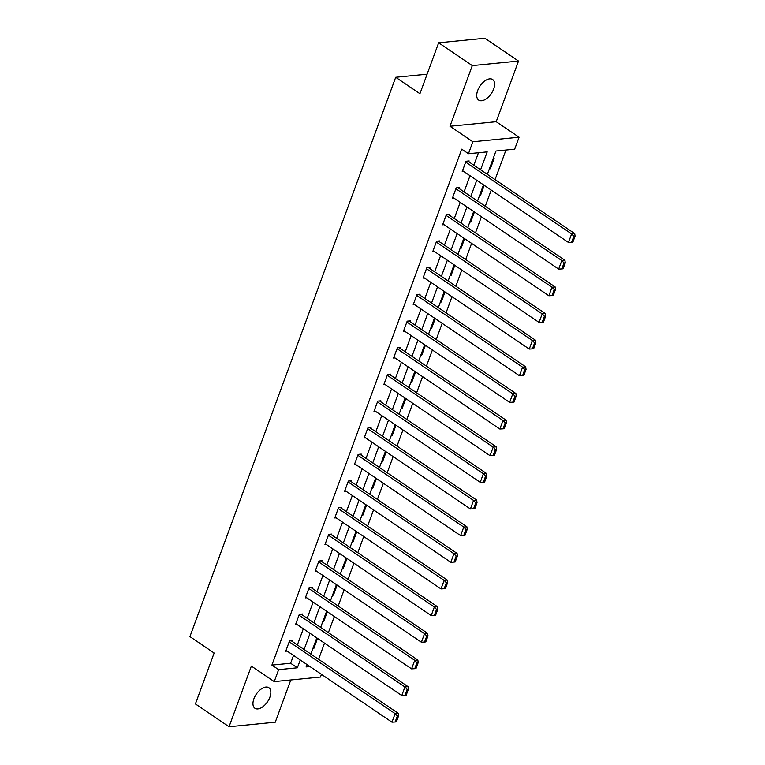 <?xml version="1.0" encoding="UTF-8"?>
<svg xmlns="http://www.w3.org/2000/svg" width="765" height="765" viewBox="0 0 765 765"><rect width="100%" height="100%" fill="white"/><g stroke="black" fill="none" stroke-linecap="round" stroke-linejoin="round"><path stroke-width="1.15" d="M269.892 697.202A12.422 6.78 124.1 0 0 268.869 687.716A12.422 6.78 124.1 0 0 253.904 698.78A12.422 6.78 124.1 0 0 254.927 708.275A12.422 6.78 124.1 0 0 269.892 697.202M493.655 89.027A12.422 6.78 124.1 0 0 492.631 79.531A12.422 6.78 124.1 0 0 477.666 90.605A12.422 6.78 124.1 0 0 478.689 100.091A12.422 6.78 124.1 0 0 493.655 89.027M321.443 674.357L320.449 677.054L274.233 681.615L278.632 669.652L297.375 667.807L300.253 659.985M427.109 74.195L395.706 77.294L189.921 636.614L214.133 653.033L195.41 703.943L229.041 726.75L275.266 722.198L290.796 679.98M395.706 77.294L419.928 93.713L438.661 42.802L484.876 38.25L518.517 61.057L472.301 65.608L449.983 126.254L472.856 141.764L519.072 137.212L514.673 149.175L495.94 151.021L487.353 174.363M449.983 126.254L496.198 121.702L518.517 61.057M496.198 121.702L519.072 137.212M318.575 659.315L324.523 643.145M328.376 632.665L334.324 616.494M338.187 606.014L344.135 589.844M347.989 579.363L353.937 563.193M357.8 552.712L363.748 536.542M367.602 526.062L373.55 509.892M377.403 499.411L383.361 483.241M387.214 472.76L393.162 456.59M397.016 446.11L402.964 429.94M406.827 419.459L412.775 403.289M416.629 392.808L422.576 376.638M426.43 366.158L432.388 349.988M436.241 339.507L442.189 323.337M446.043 312.856L451.991 296.686M455.854 286.206L461.802 270.035M465.656 259.555L471.603 243.385M475.467 232.904L481.415 216.734M485.268 206.254L491.216 190.083M495.07 179.603L505.952 150.036M438.661 42.802L472.301 65.608M493.157 158.585L494.114 158.489L490.346 168.74L489.39 168.835M483.356 185.235L483.968 185.168M479.579 195.477L480.535 195.391L484.235 185.35M473.545 211.886L474.166 211.819M469.777 222.127L470.733 222.041L474.424 212.001M463.743 238.537L464.355 238.47M459.966 248.778L460.932 248.692L464.623 238.651M453.932 265.187L454.553 265.12M450.164 275.429L451.12 275.343L454.812 265.302M444.13 291.838L444.742 291.771M440.353 302.079L441.319 301.993L445.01 291.953M434.319 318.489L434.941 318.422M430.552 328.73L431.508 328.644L435.209 318.603M424.518 345.13L425.139 345.072M420.75 355.381L421.706 355.295L425.397 345.254M414.716 371.78L415.328 371.723M410.939 382.031L411.895 381.945L415.596 371.905M404.905 398.431L405.526 398.374M401.137 408.682L402.094 408.596L405.785 398.555M395.103 425.082L395.715 425.024M391.326 435.333L392.292 435.247L395.983 425.206M385.292 451.733L385.914 451.675M381.525 461.984L382.481 461.888L386.172 451.857M375.491 478.383L376.103 478.326M371.723 488.634L372.679 488.539L376.37 478.507M365.689 505.034L366.301 504.977M361.912 515.285L362.868 515.189L366.569 505.158M355.878 531.685L356.5 531.627M352.11 541.936L353.067 541.84L356.758 531.809M346.076 558.335L346.688 558.278M342.299 568.586L343.265 568.491L346.956 558.46M336.265 584.986L336.887 584.929M332.498 595.237L333.454 595.141L337.145 585.11M326.464 611.637L327.076 611.579M322.696 621.888L323.652 621.792L327.344 611.761M316.662 638.287L317.274 638.23M312.885 648.538L313.841 648.443L317.542 638.412M480.602 169.792L487.2 151.881L468.457 153.727L461.735 149.165L271.91 665.091L290.643 663.245L293.521 655.423M297.375 644.943L303.322 628.773M307.186 618.292L313.134 602.122M316.987 591.641L322.935 575.471M326.798 564.991L332.746 548.821M336.6 538.34L342.548 522.17M346.402 511.689L352.349 495.519M356.213 485.039L362.161 468.869M366.014 458.388L371.962 442.218M375.825 431.737L381.773 415.567M385.627 405.087L391.575 388.916M395.428 378.436L401.386 362.266M405.24 351.785L411.188 335.615M415.041 325.135L420.989 308.964M424.852 298.484L430.8 282.314M434.654 271.833L440.602 255.663M444.455 245.182L450.413 229.012M454.267 218.532L460.214 202.362M464.068 191.881L470.016 175.711M473.879 165.23L478.469 152.742M468.821 161.797L469.136 160.946L466.009 161.252L462.242 171.503L463.609 171.37M459.01 188.448L459.325 187.597L456.208 187.903L452.431 198.154L453.808 198.02M449.208 215.099L449.524 214.248L446.397 214.554L442.629 224.805L444.006 224.671M439.406 241.75L439.712 240.899L436.595 241.205L432.818 251.456L434.195 251.322M429.595 268.4L429.911 267.549L426.784 267.855L423.016 278.106L424.393 277.972M419.794 295.051L420.109 294.2L416.982 294.506L413.215 304.757L414.582 304.623M409.983 321.702L410.298 320.851L407.181 321.157L403.404 331.408L404.781 331.274M400.181 348.352L400.497 347.501L397.37 347.807L393.602 358.058L394.979 357.924M390.37 375.003L390.686 374.152L387.568 374.458L383.791 384.709L385.168 384.575M380.568 401.654L380.884 400.803L377.757 401.109L373.989 411.36L375.366 411.226M370.767 428.304L371.082 427.453L367.955 427.759L364.188 438.01L365.555 437.876M360.956 454.955L361.271 454.104L358.154 454.41L354.377 464.661L355.754 464.527M351.154 481.606L351.47 480.755L348.343 481.061L344.575 491.312L345.943 491.178M341.343 508.256L341.659 507.405L338.541 507.711L334.764 517.962L336.141 517.828M331.541 534.907L331.857 534.056L328.73 534.362L324.962 544.613L326.339 544.479M321.74 561.558L322.046 560.707L318.928 561.013L315.151 571.264L316.528 571.13M311.929 588.209L312.244 587.357L309.117 587.663L305.35 597.914L306.727 597.781M302.127 614.859L302.443 614.008L299.316 614.314L295.548 624.565L296.916 624.431M292.316 641.51L292.632 640.659L289.514 640.965L285.737 651.216L287.114 651.082M274.233 681.615L251.36 666.105L229.041 726.75M271.91 665.091L278.632 669.652M468.457 153.727L472.856 141.764M306.995 664.556L306.115 666.946L309.959 666.564M483.49 184.843L477.542 201.013M473.688 211.494L467.74 227.664M463.877 238.144L457.929 254.315M454.075 264.795L448.127 280.965M444.274 291.446L438.326 307.616M434.463 318.097L428.515 334.267M424.661 344.747L418.713 360.917M414.85 371.398L408.902 387.568M405.048 398.049L399.101 414.219M395.247 424.699L389.289 440.87M385.436 451.35L379.488 467.52M375.634 478.001L369.686 494.171M365.823 504.651L359.875 520.822M356.021 531.302L350.074 547.472M346.21 557.953L340.262 574.123M336.409 584.603L330.461 600.774M326.607 611.254L320.659 627.424M316.796 637.905L310.848 654.075M304.107 649.504L310.055 633.334M313.908 622.853L319.856 606.683M323.719 596.203L329.667 580.033M333.521 569.552L339.469 553.382M343.332 542.901L349.28 526.731M353.134 516.251L359.081 500.081M362.935 489.6L368.883 473.43M372.746 462.949L378.694 446.779M382.548 436.299L388.496 420.128M392.359 409.648L398.307 393.478M402.161 382.997L408.108 366.827M411.962 356.347L417.91 340.176M421.773 329.696L427.721 313.526M431.575 303.045L437.523 286.875M441.386 276.395L447.334 260.224M451.187 249.744L457.135 233.574M460.989 223.093L466.946 206.923M470.8 196.442L476.748 180.272M290.643 663.245L297.375 667.807M489.6 168.233L490.346 168.74M479.798 194.884L480.535 195.391M469.997 221.534L470.733 222.041M460.186 248.185L460.932 248.692M450.384 274.836L451.12 275.343M440.573 301.486L441.319 301.993M430.772 328.137L431.508 328.644M420.97 354.788L421.706 355.295M411.159 381.439L411.895 381.945M401.357 408.089L402.094 408.596M391.546 434.74L392.292 435.247M381.745 461.391L382.481 461.888M371.943 488.041L372.679 488.539M362.132 514.692L362.868 515.189M352.33 541.343L353.067 541.84M342.519 567.993L343.265 568.491M332.718 594.644L333.454 595.141M322.906 621.295L323.652 621.792M313.105 647.945L313.841 648.443M465.694 162.113L571.618 233.927L574.745 233.621L467.759 161.08M462.557 170.652L568.481 242.467L571.618 233.927L573.836 236.299L571.637 242.276L572.88 242.151L575.079 236.175L573.836 236.299M574.745 233.621L575.079 236.175M571.637 242.276L568.481 242.467M455.892 188.764L561.816 260.578L564.933 260.263L457.948 187.731M452.746 197.303L558.67 269.117L561.816 260.578L564.025 262.95L561.826 268.926L563.078 268.802L565.278 262.825L564.025 262.95M564.933 260.263L565.278 262.825M561.826 268.926L558.67 269.117M446.081 215.414L552.005 287.229L555.132 286.913L448.147 214.382M442.945 223.954L548.868 295.768L552.005 287.229L554.223 289.6L552.024 295.577L553.267 295.453L555.476 289.476L554.223 289.6M555.132 286.913L555.476 289.476M552.024 295.577L548.868 295.768M436.28 242.065L542.203 313.88L545.321 313.564L438.345 241.032M433.133 250.604L539.057 322.419L542.203 313.88L544.422 316.251L542.213 322.228L543.466 322.103L545.665 316.127L544.422 316.251M545.321 313.564L545.665 316.127M542.213 322.228L539.057 322.419M426.478 268.716L532.402 340.53L535.519 340.215L428.534 267.683M423.332 277.255L529.256 349.07L532.402 340.53L534.611 342.902L532.411 348.878L533.664 348.754L535.863 342.777L534.611 342.902M535.519 340.215L535.863 342.777M532.411 348.878L529.256 349.07M416.667 295.367L522.591 367.181L525.718 366.865L418.732 294.334M413.521 303.906L519.445 375.72L522.591 367.181L524.809 369.552L522.61 375.529L523.853 375.405L526.052 369.428L524.809 369.552M525.718 366.865L526.052 369.428M522.61 375.529L519.445 375.72M406.865 322.017L512.789 393.832L515.906 393.516L408.921 320.984M403.719 330.557L509.643 402.371L512.789 393.832L514.998 396.203L512.799 402.18L514.051 402.055L516.251 396.079L514.998 396.203M515.906 393.516L516.251 396.079M512.799 402.18L509.643 402.371M397.054 348.668L502.978 420.482L506.105 420.167L399.12 347.635M393.918 357.207L499.841 429.022L502.978 420.482L505.196 422.854L502.997 428.83L504.24 428.706L506.449 422.729L505.196 422.854M506.105 420.167L506.449 422.729M502.997 428.83L499.841 429.022M387.253 375.319L493.176 447.133L496.294 446.817L389.318 374.286M384.107 383.858L490.03 455.672L493.176 447.133L495.385 449.504L493.186 455.481L494.439 455.357L496.638 449.38L495.385 449.504M496.294 446.817L496.638 449.38M493.186 455.481L490.03 455.672M377.441 401.969L483.365 473.784L486.492 473.468L379.507 400.936M374.305 410.509L480.229 482.323L483.365 473.784L485.584 476.155L483.384 482.132L484.637 482.007L486.836 476.031L485.584 476.155M486.492 473.468L486.836 476.031M483.384 482.132L480.229 482.323M367.64 428.62L473.564 500.434L476.691 500.119L369.705 427.587M364.494 437.159L470.418 508.974L473.564 500.434L475.782 502.806L473.583 508.782L474.826 508.658L477.025 502.681L475.782 502.806M476.691 500.119L477.025 502.681M473.583 508.782L470.418 508.974M357.838 455.261L463.762 527.085L466.88 526.769L359.894 454.238M354.692 463.81L460.616 535.624L463.762 527.085L465.971 529.457L463.772 535.433L465.024 535.309L467.224 529.332L465.971 529.457M466.88 526.769L467.224 529.332M463.772 535.433L460.616 535.624M348.027 481.912L453.951 553.736L457.078 553.42L350.093 480.889M344.891 490.461L450.815 562.275L453.951 553.736L456.17 556.107L453.97 562.084L455.213 561.959L457.413 555.983L456.17 556.107M457.078 553.42L457.413 555.983M453.97 562.084L450.815 562.275M338.226 508.562L444.149 580.386L447.267 580.071L340.291 507.539M335.08 517.111L441.003 588.926L444.149 580.386L446.358 582.758L444.159 588.734L445.412 588.61L447.611 582.634L446.358 582.758M447.267 580.071L447.611 582.634M444.159 588.734L441.003 588.926M328.415 535.213L434.338 607.037L437.465 606.721L330.48 534.19M325.278 543.762L431.202 615.576L434.338 607.037L436.557 609.409L434.357 615.385L435.61 615.261L437.81 609.284L436.557 609.409M437.465 606.721L437.81 609.284M434.357 615.385L431.202 615.576M318.613 561.864L424.537 633.678L427.664 633.372L320.678 560.841M315.467 570.413L421.391 642.227L424.537 633.678L426.755 636.059L424.556 642.036L425.799 641.912L427.998 635.935L426.755 636.059M427.664 633.372L427.998 635.935M424.556 642.036L421.391 642.227M308.811 588.515L414.735 660.329L417.853 660.023L310.867 587.491M305.665 597.063L411.589 668.878L414.735 660.329L416.944 662.71L414.745 668.687L415.997 668.562L418.197 662.586L416.944 662.71M417.853 660.023L418.197 662.586M414.745 668.687L411.589 668.878M299 615.165L404.924 686.98L408.051 686.674L301.066 614.142M295.864 623.714L401.778 695.528L404.924 686.98L407.143 689.361L404.943 695.337L406.186 695.213L408.386 689.236L407.143 689.361M408.051 686.674L408.386 689.236M404.943 695.337L401.778 695.528M289.199 641.816L395.123 713.63L398.24 713.324L291.255 640.793M286.053 650.365L391.976 722.179L395.123 713.63L397.331 716.011L395.132 721.988L396.385 721.864L398.584 715.887L397.331 716.011M398.24 713.324L398.584 715.887M395.132 721.988L391.976 722.179"/></g></svg>
